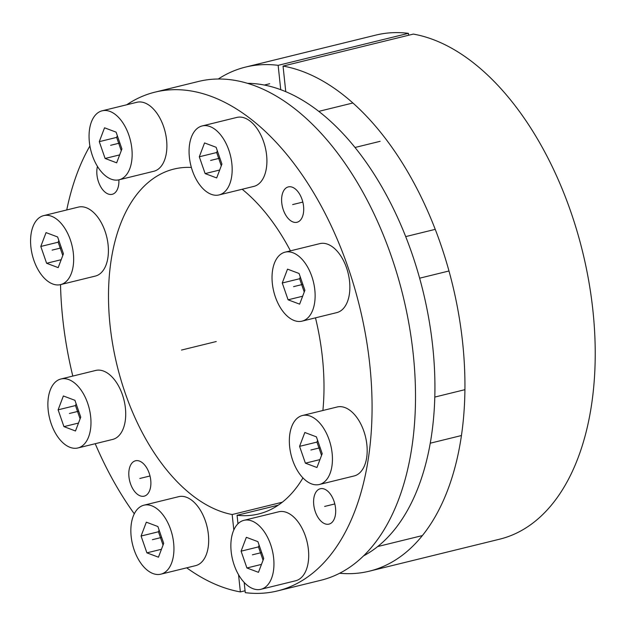 <?xml version="1.0" encoding="UTF-8"?>
<svg xmlns="http://www.w3.org/2000/svg" width="626" height="626" viewBox="0 0 626 626"><rect width="100%" height="100%" fill="white"/><g stroke="black" fill="none" stroke-linecap="round" stroke-linejoin="round"><path stroke-width="0.94" d="M247.497 83.321A245.877 141.273 76.2 0 1 422.926 290.777A245.877 141.273 76.2 0 1 363.55 555.888M286.747 187.518A18.217 10.462 76.2 0 1 288.312 186.9A18.217 10.462 76.2 0 1 302.444 200.68A18.217 10.462 76.2 0 1 298.571 221.651A18.217 10.462 76.2 0 1 297.006 222.269A18.217 10.462 76.2 0 1 282.874 208.489A18.217 10.462 76.2 0 1 286.747 187.518M126.749 104.769A256.801 147.548 -103.8 0 1 155.005 92.139A256.801 147.548 -103.8 0 1 359.535 306.341A256.801 147.548 -103.8 0 1 277.49 590.921A256.801 147.548 -103.8 0 1 245.267 592.658L244.187 582.438M237.974 523.766L237.074 515.276L278.273 505.159M233.811 529.995L232.168 514.533A177.581 102.03 76.2 0 1 112.578 343.682A177.581 102.03 76.2 0 1 173.903 169.075A177.581 102.03 76.2 0 1 191.368 167.447M242.176 189.255A177.581 102.03 76.2 0 1 290.441 250.846M315.488 317.836A177.581 102.03 76.2 0 1 322.899 410.484M302.945 477.912A177.581 102.03 76.2 0 1 258.601 513.985A177.581 102.03 76.2 0 1 237.074 515.276M238.545 574.731L240.368 591.914L245.071 590.764M89.909 145.96A256.801 147.548 -103.8 0 0 66.747 209.953M60.519 284.627A256.801 147.548 -103.8 0 0 72.804 376.077M95.222 443.709A256.801 147.548 -103.8 0 0 134.293 513.805M186.712 567.829A256.801 147.548 -103.8 0 0 240.368 591.914M318.736 489.368A18.217 10.462 76.2 0 1 320.301 488.742A18.217 10.462 76.2 0 1 334.425 502.529A18.217 10.462 76.2 0 1 330.551 523.492A18.217 10.462 76.2 0 1 328.986 524.118A18.217 10.462 76.2 0 1 314.862 510.339A18.217 10.462 76.2 0 1 318.736 489.368M133.933 461.409A18.217 10.462 76.2 0 1 135.498 460.783A18.217 10.462 76.2 0 1 149.622 474.571A18.217 10.462 76.2 0 1 145.748 495.534A18.217 10.462 76.2 0 1 144.183 496.16A18.217 10.462 76.2 0 1 130.059 482.38A18.217 10.462 76.2 0 1 133.933 461.409M118.87 179.842A18.217 10.462 76.2 0 1 113.76 193.692A18.217 10.462 76.2 0 1 112.195 194.31A18.217 10.462 76.2 0 1 100.27 185.977A18.217 10.462 76.2 0 1 97.453 166.406M232.168 514.533L282.271 502.224M155.005 92.139L198.434 81.474A256.801 147.548 76.2 0 1 402.972 295.675A256.801 147.548 76.2 0 1 320.919 580.255L277.49 590.921M280.73 89.674L278.147 65.339A259.532 149.121 -103.8 0 0 245.556 67.084L375.85 35.095A259.532 149.121 76.2 0 1 408.434 33.342L408.637 35.236M413.34 34.086A259.532 149.121 76.2 0 1 589.105 283.062A259.532 149.121 76.2 0 1 499.634 539.189L369.348 571.178A259.532 149.121 -103.8 0 0 458.819 315.058A259.532 149.121 -103.8 0 0 283.046 66.074L413.34 34.086M245.556 67.084A259.532 149.121 -103.8 0 0 218.286 79.001M339.652 573.252A259.532 149.121 -103.8 0 0 369.348 571.178M285.761 91.67L283.046 66.074M278.147 65.339L408.434 33.342M153.816 171.266A35.518 20.408 -103.8 0 0 156.868 170.045A35.518 20.408 76.2 0 0 164.419 129.159A35.518 20.408 76.2 0 0 136.875 102.281L102.132 110.81A35.518 20.408 76.2 0 1 129.676 137.697A35.518 20.408 76.2 0 1 122.125 178.574A35.518 20.408 -103.8 0 1 119.073 179.795L153.816 171.266M102.132 110.81A35.518 20.408 76.2 0 0 99.08 112.031A35.518 20.408 -103.8 0 0 91.529 152.916A35.518 20.408 -103.8 0 0 119.073 179.795M104.542 127.798L99.284 141.656L105.105 158.464L116.663 162.815L121.921 148.957L116.1 132.141L104.542 127.798M117.312 135.654L116.655 137.391L121.264 150.686M99.284 141.656L116.655 137.391M105.105 158.464L119.668 154.888M253.835 186.391A35.518 20.408 -103.8 0 0 256.887 185.179A35.518 20.408 76.2 0 0 264.438 144.293A35.518 20.408 76.2 0 0 236.894 117.414L202.151 125.943A35.518 20.408 76.2 0 1 229.695 152.822A35.518 20.408 76.2 0 1 222.136 193.708A35.518 20.408 -103.8 0 1 219.084 194.929L253.835 186.391M202.151 125.943A35.518 20.408 76.2 0 0 199.099 127.164A35.518 20.408 -103.8 0 0 191.54 168.042A35.518 20.408 -103.8 0 0 219.084 194.929M204.553 142.931L199.303 156.79L205.125 173.598L216.682 177.94L221.933 164.082L216.111 147.274L204.553 142.931M217.332 150.788L216.674 152.517L221.275 165.82M199.303 156.79L216.674 152.517M205.125 173.598L219.687 170.022M336.796 312.609A35.518 20.408 -103.8 0 0 339.848 311.388A35.518 20.408 76.2 0 0 347.399 270.502A35.518 20.408 76.2 0 0 319.855 243.624L285.112 252.153A35.518 20.408 76.2 0 1 312.656 279.04A35.518 20.408 76.2 0 1 305.105 319.917A35.518 20.408 -103.8 0 1 302.053 321.138L336.796 312.609M285.112 252.153A35.518 20.408 76.2 0 0 282.06 253.374A35.518 20.408 -103.8 0 0 274.501 294.259A35.518 20.408 -103.8 0 0 302.053 321.138M287.522 269.141L282.263 282.999L288.085 299.807L299.643 304.15L304.893 290.3L299.071 273.484L287.522 269.141M300.292 276.997L299.635 278.734L304.244 292.029M282.263 282.999L299.635 278.734M288.085 299.807L302.648 296.231M354.105 475.963A35.518 20.408 -103.8 0 0 357.156 474.751A35.518 20.408 76.2 0 0 364.708 433.865A35.518 20.408 76.2 0 0 337.164 406.986L302.421 415.515A35.518 20.408 76.2 0 1 329.965 442.394A35.518 20.408 76.2 0 1 322.413 483.28A35.518 20.408 -103.8 0 1 319.362 484.493L354.105 475.963M302.421 415.515A35.518 20.408 76.2 0 0 299.369 416.736A35.518 20.408 -103.8 0 0 291.818 457.614A35.518 20.408 -103.8 0 0 319.362 484.493M304.831 432.496L299.572 446.354L305.394 463.17L316.952 467.512L322.21 453.654L316.388 436.846L304.831 432.496M317.601 440.36L316.944 442.089L321.553 455.384M299.572 446.354L316.944 442.089M305.394 463.17L319.956 459.594M295.621 580.779A35.518 20.408 -103.8 0 0 298.672 579.559A35.518 20.408 76.2 0 0 306.231 538.673A35.518 20.408 76.2 0 0 278.68 511.794L243.937 520.331A35.518 20.408 76.2 0 1 271.481 547.21A35.518 20.408 76.2 0 1 263.929 588.088A35.518 20.408 -103.8 0 1 260.878 589.309L295.621 580.779M243.937 520.331A35.518 20.408 76.2 0 0 240.885 521.544A35.518 20.408 -103.8 0 0 233.334 562.43A35.518 20.408 -103.8 0 0 260.878 589.309M246.347 537.311L241.088 551.17L246.91 567.978L258.468 572.328L263.726 558.47L257.904 541.654L246.347 537.311M259.117 545.176L258.468 546.905L263.069 560.2M241.088 551.17L258.468 546.905M246.91 567.978L261.472 564.402M195.602 565.646A35.518 20.408 -103.8 0 0 198.661 564.425A35.518 20.408 76.2 0 0 206.212 523.547A35.518 20.408 76.2 0 0 178.668 496.668L143.925 505.198A35.518 20.408 76.2 0 1 171.469 532.077A35.518 20.408 76.2 0 1 163.91 572.962A35.518 20.408 -103.8 0 1 160.859 574.175L195.602 565.646M143.925 505.198A35.518 20.408 76.2 0 0 140.873 506.418A35.518 20.408 -103.8 0 0 133.315 547.296A35.518 20.408 -103.8 0 0 160.859 574.175M146.327 522.178L141.077 536.036L146.899 552.852L158.456 557.195L163.707 543.337L157.885 526.529L146.327 522.178M159.106 530.042L158.448 531.771L163.05 545.066M141.077 536.036L158.448 531.771M146.899 552.852L161.453 549.276M112.641 439.436A35.518 20.408 -103.8 0 0 115.693 438.216A35.518 20.408 76.2 0 0 123.252 397.338A35.518 20.408 76.2 0 0 95.7 370.451L60.957 378.988A35.518 20.408 76.2 0 1 88.509 405.867A35.518 20.408 76.2 0 1 80.95 446.753A35.518 20.408 -103.8 0 1 77.898 447.966L112.641 439.436M60.957 378.988A35.518 20.408 76.2 0 0 57.905 380.201A35.518 20.408 -103.8 0 0 50.354 421.087A35.518 20.408 -103.8 0 0 77.898 447.966M63.367 395.968L58.116 409.827L63.938 426.635L75.488 430.985L80.746 417.127L74.924 400.311L63.367 395.968M76.145 403.833L75.488 405.562L80.089 418.857M58.116 409.827L75.488 405.562M63.938 426.635L78.493 423.059M95.332 276.074A35.518 20.408 -103.8 0 0 98.384 274.861A35.518 20.408 76.2 0 0 105.935 233.975A35.518 20.408 76.2 0 0 78.391 207.096L43.648 215.626A35.518 20.408 76.2 0 1 71.192 242.505A35.518 20.408 76.2 0 1 63.641 283.39A35.518 20.408 -103.8 0 1 60.589 284.611L95.332 276.074M43.648 215.626A35.518 20.408 76.2 0 0 40.596 216.846A35.518 20.408 -103.8 0 0 33.045 257.724A35.518 20.408 -103.8 0 0 60.589 284.611M46.058 232.614L40.8 246.464L46.621 263.28L58.179 267.623L63.437 253.765L57.615 236.957L46.058 232.614M58.828 240.47L58.171 242.199L62.78 255.502M40.8 246.464L58.171 242.199M46.621 263.28L61.184 259.704M216.252 341.53L181.501 350.059M139.841 478.475L149.997 475.979M324.644 506.434L334.808 503.938M292.663 204.585L302.82 202.088M110.599 145.302L119.863 143.025M210.618 160.436L219.882 158.159M293.578 286.645L302.843 284.368M310.887 450.008L320.152 447.731M252.411 554.816L261.676 552.547M152.392 539.69L161.657 537.413M69.431 413.473L78.696 411.204M52.122 250.118L61.387 247.841M264.336 85.05L269.696 83.727M355.02 147.478L380.139 141.312M318.79 111.365L352.892 102.993M419.639 278.194L448.983 270.988M405.703 236.605L435.242 229.359M430.258 443.2L461.44 435.539M434.804 397.072L464.915 389.677M377.666 546.561L421.932 535.692"/></g></svg>
